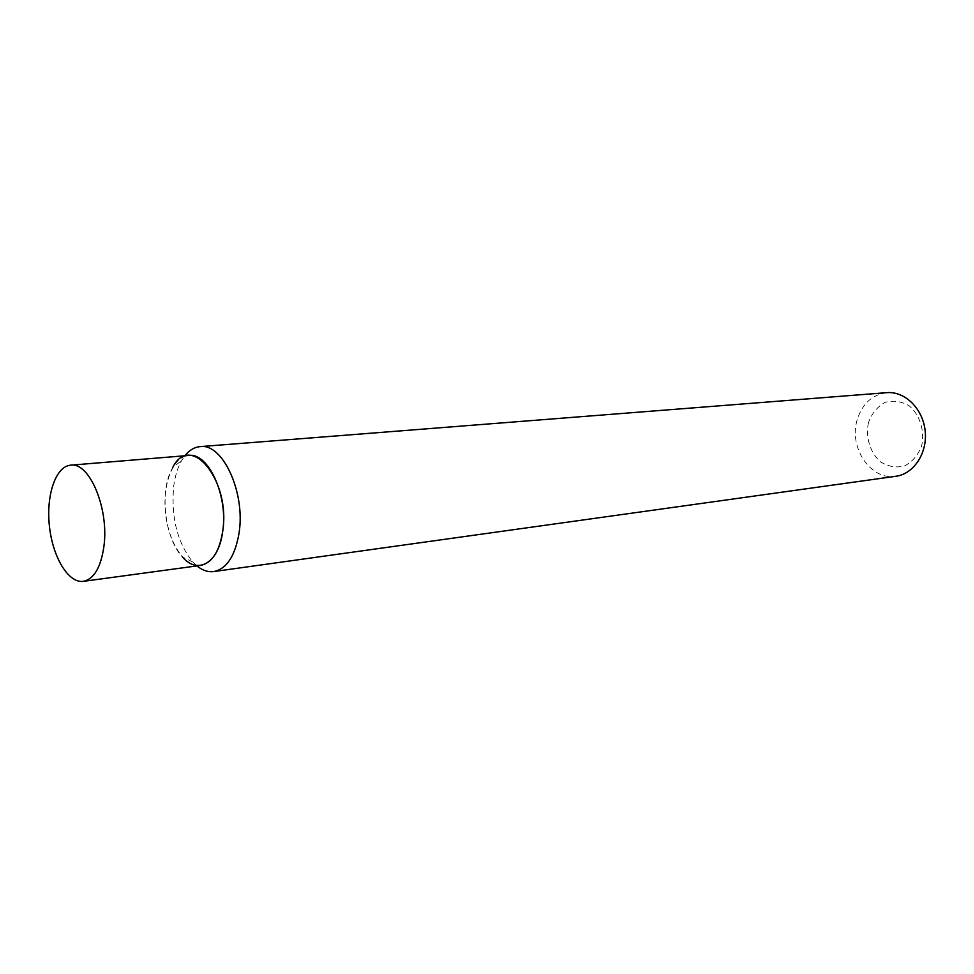 <?xml version="1.0" encoding="UTF-8"?>
<svg xmlns="http://www.w3.org/2000/svg" width="974" height="974" viewBox="0 0 974 974"><rect width="100%" height="100%" fill="white"/><g stroke="black" fill="none" stroke-linecap="round" stroke-linejoin="round"><path stroke-width="0.73" stroke-dasharray="4.87 3.65" d="M886.742 392.656C872.022 394.689 862.136 403.857 857.083 420.147C848.634 447.723 870.902 480.718 895.861 476.274M196.894 565.918L192.73 561.949C177.219 542.335 170.888 517.011 173.725 485.977C175.089 475.945 177.731 467.471 181.675 460.544L184.89 455.759M868.479 422.521C865.387 437.058 870.026 452.46 880.386 461.786C888.057 466.583 896.08 467.995 904.456 466.022C912.248 461.932 917.971 455.248 921.623 445.982C924.959 431.044 920.04 415.131 909.278 405.878C901.388 401.264 893.292 400.095 885.013 402.372C877.416 406.694 871.9 413.414 868.479 422.521M192.73 561.949L182.43 556.994C164.472 538.366 159.164 489.654 172.678 467.593L181.675 460.544M200.632 565.407C184.938 567.647 168.648 542.932 165.58 513.602C162.256 484.297 172.836 456.648 188.639 455.455"/><path stroke-width="1.46" d="M213.769 571.568L895.861 476.274C913.856 473.973 927.686 452.947 925.154 430.776C922.853 408.569 904.809 391.024 886.742 392.656L200.145 446.616C222.815 442.853 245.886 493.209 238.934 533.715C234.941 556.312 226.552 568.938 213.769 571.568C208.059 572.286 202.434 570.399 196.894 565.918M184.89 455.759C189.321 450.195 194.41 447.139 200.145 446.616M172.678 467.593C190.612 431.19 231.301 481.144 222.596 532.048C218.541 563.155 197.783 574.977 182.43 556.994M70.688 465.17L188.639 455.455C208.436 452.119 228.573 496.423 222.596 532.048C219.15 552.002 211.821 563.118 200.632 565.407L83.35 581.344C68.436 583.475 52.681 557.213 49.431 526.264C45.936 495.352 55.664 466.303 70.688 465.17C89.486 461.798 109.222 508.83 103.914 546.414C100.846 567.452 93.991 579.092 83.35 581.344"/></g></svg>
